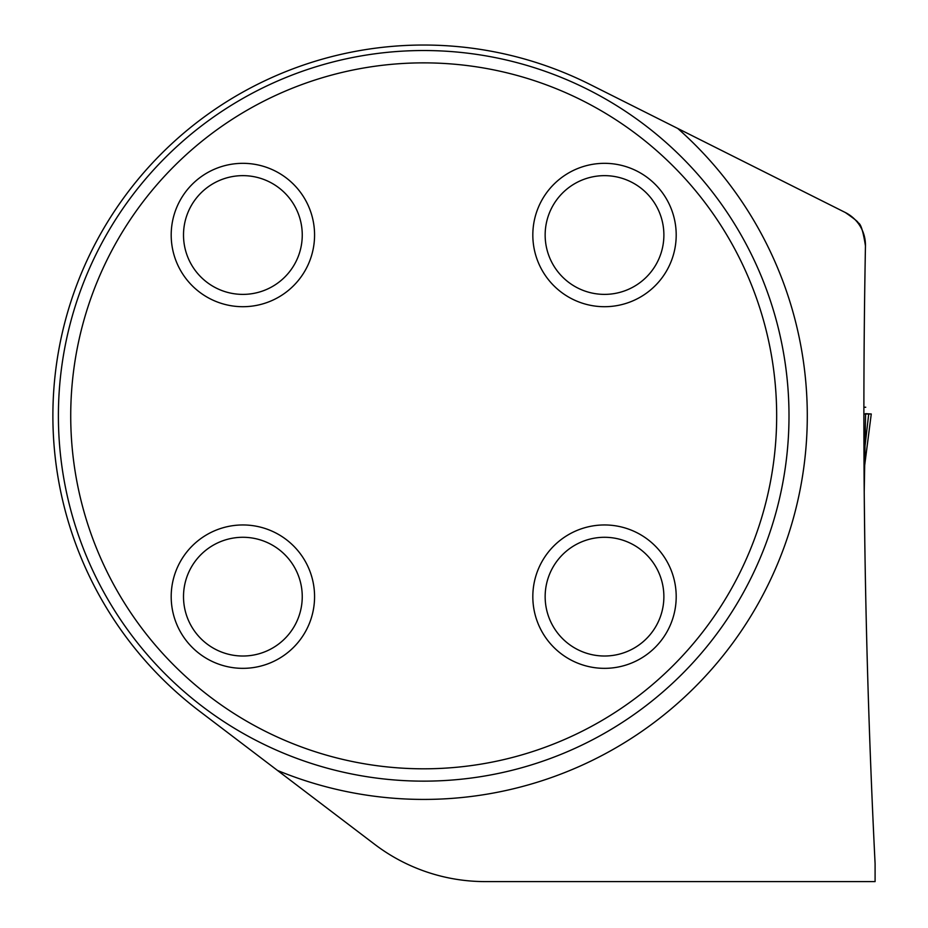 <?xml version="1.0" encoding="UTF-8"?>
<svg xmlns="http://www.w3.org/2000/svg" width="928" height="928" viewBox="0 0 928 928"><rect width="100%" height="100%" fill="white"/><g stroke="black" fill="none" stroke-linecap="round" stroke-linejoin="round"><path stroke-width="1.39" d="M865.453 245.85A36.528 36.528 0 0 0 845.315 212.512C854.908 219.182 859.084 222.627 857.855 222.848C860.523 222.906 863.063 230.573 865.453 245.85A9030.356 9030.356 0 0 0 875.092 863.643L875.092 881.6L485.24 881.6A182.654 182.654 0 0 1 374.703 844.352L199.3 711.01A370.782 370.782 0 0 1 589.953 84.413L677.73 128.447L589.953 84.413M864.281 498.301L864.768 540.038M788.997 415.837A365.307 365.307 0 0 1 423.69 781.144A365.307 365.307 0 0 1 58.394 415.837A365.307 365.307 0 0 1 423.69 50.53A365.307 365.307 0 0 1 788.997 415.837M776.666 415.837A352.976 352.976 0 0 1 247.208 721.52A352.976 352.976 0 0 1 247.208 110.154A352.976 352.976 0 0 1 776.666 415.837M314.569 596.658A71.688 71.688 0 0 0 242.881 524.958A71.688 71.688 0 0 0 171.193 596.658A71.688 71.688 0 0 0 242.881 668.346A71.688 71.688 0 0 0 314.569 596.658M314.569 235.016A71.688 71.688 0 0 1 242.881 306.704A71.688 71.688 0 0 1 171.193 235.016A71.688 71.688 0 0 1 242.881 163.328A71.688 71.688 0 0 1 314.569 235.016M676.199 596.658A71.688 71.688 0 0 1 604.511 668.346A71.688 71.688 0 0 1 532.823 596.658A71.688 71.688 0 0 1 604.511 524.958A71.688 71.688 0 0 1 676.199 596.658M676.199 235.016A71.688 71.688 0 0 0 604.511 163.328A71.688 71.688 0 0 0 532.823 235.016A71.688 71.688 0 0 0 604.511 306.704A71.688 71.688 0 0 0 676.199 235.016M545.154 596.658A59.357 59.357 0 0 1 634.195 545.246A59.357 59.357 0 0 1 634.195 648.057A59.357 59.357 0 0 1 545.154 596.658M545.154 235.016A59.357 59.357 0 0 1 634.195 183.605A59.357 59.357 0 0 1 634.195 286.427A59.357 59.357 0 0 1 545.154 235.016M183.512 235.016A59.357 59.357 0 0 1 272.565 183.605A59.357 59.357 0 0 1 272.565 286.427A59.357 59.357 0 0 1 183.512 235.016M183.512 596.658A59.357 59.357 0 0 1 272.565 545.246A59.357 59.357 0 0 1 272.565 648.057A59.357 59.357 0 0 1 183.512 596.658M845.315 212.512L677.73 128.447A383.566 383.566 0 0 1 277.484 770.449M864.687 465.23L871.264 413.992L865.58 414.004L864.223 491.654M864.072 471.668L864.583 470.74M864.548 473.129L864.687 465.288L871.264 413.992L865.58 413.656L868.712 414.004L865.024 445.997M863.887 407.241L865.743 407.241M864.884 414.004L865.58 414.004"/></g></svg>

